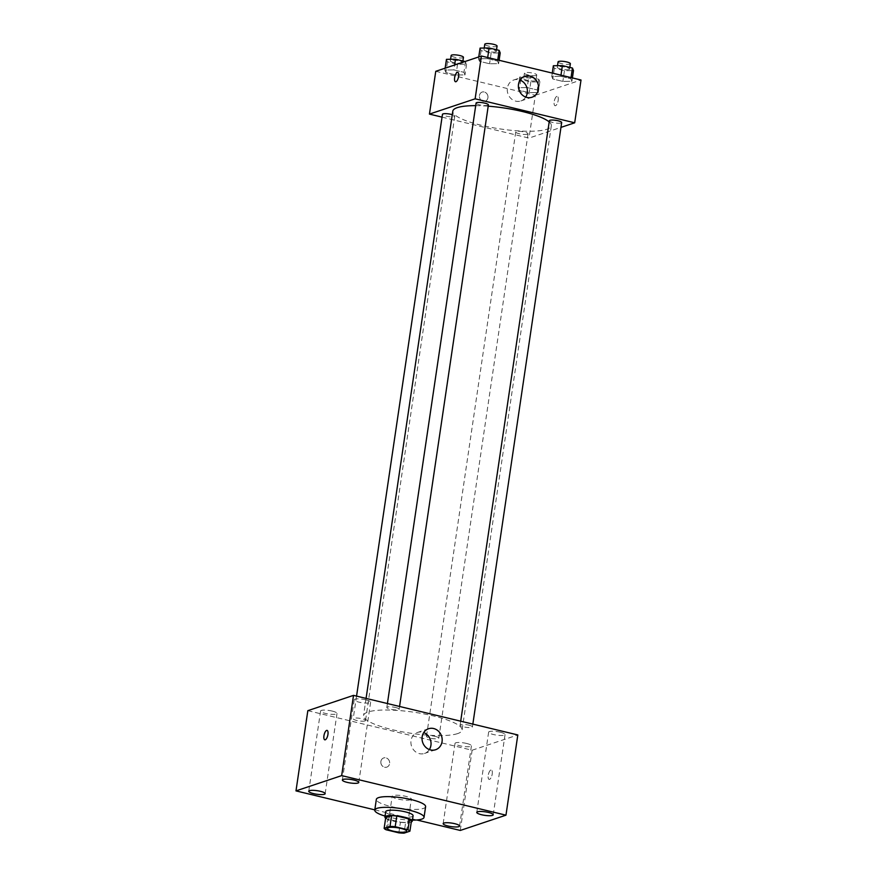 <?xml version="1.0" encoding="UTF-8"?>
<svg xmlns="http://www.w3.org/2000/svg" width="877" height="877" viewBox="0 0 877 877"><rect width="100%" height="100%" fill="white"/><g stroke="black" fill="none" stroke-linecap="round" stroke-linejoin="round"><path stroke-width="0.66" stroke-dasharray="4.38 3.29" d="M410.48 799.78A9.68 2.072 8.4 0 1 399.572 799.407A9.68 2.072 8.4 0 1 392.183 796.272A9.68 2.072 8.4 0 1 402.072 795.636A9.68 2.072 8.4 0 1 411.346 799.1A9.68 2.072 8.4 0 1 410.48 799.78M386.077 829.763L387.656 819.063L400.427 822.144L398.849 832.843M411.488 820.488L405.634 822.451L404.056 833.15M405.634 822.451A13.144 2.806 8.4 0 1 400.427 822.144M387.656 819.063A13.144 2.806 8.4 0 1 385.716 817.66M385.639 818.208A13.835 2.96 -171.6 0 0 392.896 820.982A13.835 2.96 -171.6 0 0 411.269 821.99M413.078 815.753A13.835 2.96 8.4 0 1 411.839 816.728A13.835 2.96 8.4 0 1 393.685 815.632A13.835 2.96 8.4 0 1 385.705 811.707M412.431 820.127A24.907 5.317 8.4 0 1 385.058 816.081M425.608 806.665A24.907 5.317 8.4 0 1 423.383 808.43A24.907 5.317 8.4 0 1 395.341 807.465A24.907 5.317 8.4 0 1 376.343 799.396M374.797 809.866L416.794 819.984M365.852 699.846A8.299 1.776 8.4 0 1 370.631 702.203A8.299 1.776 8.4 0 1 362.168 702.751A8.299 1.776 8.4 0 1 354.209 699.78A8.299 1.776 8.4 0 1 365.852 699.846M500.274 732.218A8.299 1.776 8.4 0 1 505.053 734.586A8.299 1.776 8.4 0 1 496.579 735.123A8.299 1.776 8.4 0 1 488.632 732.152A8.299 1.776 8.4 0 1 500.274 732.218M466.652 743.466A8.299 1.776 8.4 0 1 471.431 745.834A8.299 1.776 8.4 0 1 462.957 746.371A8.299 1.776 8.4 0 1 455.01 743.4A8.299 1.776 8.4 0 1 466.652 743.466M332.23 711.094A8.299 1.776 8.4 0 1 337.009 713.45A8.299 1.776 8.4 0 1 328.546 713.999A8.299 1.776 8.4 0 1 320.587 711.028A8.299 1.776 8.4 0 1 332.23 711.094M429.379 749.572A11.072 9.965 -108.5 0 1 424.49 753.453A11.072 9.965 -108.5 0 1 411.532 746.119A11.072 9.965 -108.5 0 1 417.474 732.459A11.072 9.965 -108.5 0 1 422.561 732.262A11.072 9.965 -108.5 0 1 423.712 732.613M307.838 710.666L472.122 750.23L460.282 830.453M380.881 761.488A4.845 4.363 -108.5 0 1 389.377 761.159A4.845 4.363 -108.5 0 1 386.779 767.134A4.845 4.363 -108.5 0 1 380.881 761.488A4.845 4.363 -108.5 0 1 389.377 761.148A4.845 4.363 -108.5 0 1 386.779 767.134A4.845 4.363 -108.5 0 1 380.892 761.488M472.122 750.23L517.814 734.948M490.923 769.995A4.845 1.831 -76.5 0 0 488.325 774.797A4.845 1.831 -76.5 0 0 489.092 779.39A4.845 1.831 -76.5 0 0 492.008 775.115A4.845 1.831 -76.5 0 0 491.361 769.973A4.845 1.831 -76.5 0 0 490.923 769.995A4.845 1.831 -76.5 0 0 488.325 774.797A4.845 1.831 -76.5 0 0 489.092 779.39A4.845 1.831 -76.5 0 0 492.008 775.104A4.845 1.831 -76.5 0 0 491.361 769.973A4.845 1.831 -76.5 0 0 490.912 769.995M327.077 730.398L327.077 730.398A4.845 1.831 103.5 0 1 327.845 734.992A4.845 1.831 103.5 0 1 325.246 739.793A4.845 1.831 103.5 0 1 324.808 739.815L324.808 739.815M395.56 707.498A6.216 1.326 8.4 0 1 399.145 709.263A6.216 1.326 8.4 0 1 398.586 709.701A6.216 1.326 8.4 0 1 391.58 709.46A6.216 1.326 8.4 0 1 386.834 707.443A6.216 1.326 8.4 0 1 395.56 707.498M435.222 736.395A6.216 1.326 8.4 0 1 438.807 738.16A6.216 1.326 8.4 0 1 438.248 738.598A6.216 1.326 8.4 0 1 431.243 738.368A6.216 1.326 8.4 0 1 426.496 736.351A6.216 1.326 8.4 0 1 435.222 736.395M364.964 720.949A6.216 1.326 8.4 0 1 357.959 720.719A6.216 1.326 8.4 0 1 353.212 718.702A6.216 1.326 8.4 0 1 359.559 718.285A6.216 1.326 8.4 0 1 365.523 720.51A6.216 1.326 8.4 0 1 364.964 720.949M468.844 725.147A6.216 1.326 8.4 0 1 472.429 726.912A6.216 1.326 8.4 0 1 466.082 727.318A6.216 1.326 8.4 0 1 460.118 725.093A6.216 1.326 8.4 0 1 460.677 724.654A6.216 1.326 8.4 0 1 468.844 725.147M457.63 733.6A49.803 10.645 8.4 0 1 401.545 731.681A49.803 10.645 8.4 0 1 363.549 715.533A49.803 10.645 8.4 0 1 414.372 712.277A49.803 10.645 8.4 0 1 462.091 730.081A49.803 10.645 8.4 0 1 457.63 733.6M549.188 121.925A49.803 10.645 8.4 0 1 551.337 125.718A49.803 10.645 8.4 0 1 546.875 129.237A49.803 10.645 8.4 0 1 490.791 127.329A49.803 10.645 8.4 0 1 452.795 111.171M475.707 105.646A49.803 10.645 8.4 0 1 488.204 106.172M549.364 120.741A6.216 1.326 -171.6 0 0 555.327 122.966A6.216 1.326 -171.6 0 0 561.675 122.55M452.28 114.679A6.216 1.326 8.4 0 1 454.768 116.159A6.216 1.326 8.4 0 1 454.209 116.597A6.216 1.326 8.4 0 1 447.204 116.356A6.216 1.326 8.4 0 1 442.457 114.339M527.494 134.247A6.216 1.326 8.4 0 1 520.489 134.006A6.216 1.326 8.4 0 1 515.742 131.988A6.216 1.326 8.4 0 1 522.089 131.583A6.216 1.326 8.4 0 1 528.053 133.808A6.216 1.326 8.4 0 1 527.494 134.247M488.39 104.9A6.216 1.326 8.4 0 1 487.831 105.339A6.216 1.326 8.4 0 1 480.826 105.108A6.216 1.326 8.4 0 1 476.079 103.091M442.052 117.134L529.006 138.084L560.962 127.384M435.759 71.311L535.332 95.297L529.006 138.084M487.93 97.72A4.845 4.363 71.5 0 0 482.032 92.085A4.845 4.363 71.5 0 0 485.102 101.261A4.845 4.363 71.5 0 0 487.93 97.72A4.845 4.363 71.5 0 0 482.032 92.085A4.845 4.363 71.5 0 0 485.102 101.261A4.845 4.363 71.5 0 0 487.93 97.72M487.524 58.66L478.491 58.792L479.522 61.335L489.585 63.758L498.618 63.637L497.577 61.083L487.524 58.66L478.491 58.792L479.522 61.335L489.585 63.758L498.618 63.637L497.577 61.083L487.524 58.66L487.689 57.531M527.187 87.557L518.154 87.689L519.184 90.232L529.248 92.655L538.27 92.534L537.239 89.98L527.187 87.557L518.154 87.689L519.184 90.232L529.248 92.655L538.27 92.534L537.239 89.98L527.187 87.557L528.765 76.869L519.732 76.99L520.763 79.544L530.826 81.967L539.859 81.835L538.818 79.292L528.765 76.869M535.332 95.297L581.012 80.004M453.902 69.908L444.869 70.039L445.9 72.583L455.963 75.005L464.996 74.885L463.955 72.331L453.902 69.908L444.869 70.039L445.9 72.583L455.963 75.005L464.996 74.885L463.955 72.331L453.902 69.908L454.626 64.997M560.809 76.31L551.776 76.442L552.806 78.985L562.87 81.408L571.903 81.287L570.861 78.733L560.809 76.31L551.776 76.442L552.806 78.985L562.87 81.408L571.903 81.287L570.861 78.733L560.809 76.31L560.973 75.181M556.884 96.338A4.845 1.831 -76.5 0 0 554.286 101.14A4.845 1.831 -76.5 0 0 555.064 105.733A4.845 1.831 -76.5 0 0 557.98 101.447A4.845 1.831 -76.5 0 0 557.333 96.317A4.845 1.831 -76.5 0 0 556.884 96.338A4.845 1.831 -76.5 0 0 554.286 101.14A4.845 1.831 -76.5 0 0 555.053 105.722A4.845 1.831 -76.5 0 0 557.98 101.447A4.845 1.831 -76.5 0 0 557.323 96.317A4.845 1.831 -76.5 0 0 556.884 96.338M457.761 72.331L457.761 72.331A4.845 1.831 103.5 0 1 458.539 76.924A4.845 1.831 103.5 0 1 455.941 81.725A4.845 1.831 103.5 0 1 455.492 81.747L455.492 81.747M525.74 97.084A11.072 9.965 -108.5 0 1 520.85 100.954A11.072 9.965 -108.5 0 1 507.882 93.62A11.072 9.965 -108.5 0 1 513.823 79.96A11.072 9.965 -108.5 0 1 520.061 80.114M553.354 65.742L554.385 68.285L564.448 70.708L573.481 70.588M569.009 69.513A6.216 1.326 8.4 0 1 562.004 69.272A6.216 1.326 8.4 0 1 557.268 67.255A6.216 1.326 8.4 0 1 563.615 66.849A6.216 1.326 8.4 0 1 569.568 69.075A6.216 1.326 8.4 0 1 569.009 69.513M552.269 73.087L551.776 76.442M554.385 68.285L552.806 78.985M564.448 70.708L562.87 81.408M572.396 77.932L571.903 81.287M571.037 77.604L570.861 78.733M570.357 63.725A6.216 1.326 8.4 0 1 569.798 64.164A6.216 1.326 8.4 0 1 562.793 63.922A6.216 1.326 8.4 0 1 558.057 61.905M480.07 48.092L481.111 50.636L491.164 53.058L500.197 52.938M495.724 51.864A6.216 1.326 8.4 0 1 488.73 51.622A6.216 1.326 8.4 0 1 483.983 49.605A6.216 1.326 8.4 0 1 490.331 49.2A6.216 1.326 8.4 0 1 496.283 51.425A6.216 1.326 8.4 0 1 495.724 51.864M478.765 56.917L478.491 58.792M481.111 50.636L479.522 61.335M491.164 53.058L489.585 63.758M499.112 60.283L498.618 63.637M497.752 59.954L497.577 61.083M497.073 46.075A6.216 1.326 8.4 0 1 496.525 46.514A6.216 1.326 8.4 0 1 489.519 46.273A6.216 1.326 8.4 0 1 484.773 44.256M535.387 80.761A6.216 1.326 8.4 0 1 528.382 80.52A6.216 1.326 8.4 0 1 523.646 78.502A6.216 1.326 8.4 0 1 529.993 78.097A6.216 1.326 8.4 0 1 535.946 80.322A6.216 1.326 8.4 0 1 535.387 80.761M519.732 76.99L518.154 87.689M520.763 79.544L519.184 90.232M530.826 81.967L529.248 92.655M539.859 81.835L538.27 92.534M538.818 79.292L537.239 89.98M536.176 75.411A6.216 1.326 8.4 0 1 529.171 75.17A6.216 1.326 8.4 0 1 524.435 73.153A6.216 1.326 8.4 0 1 530.782 72.747A6.216 1.326 8.4 0 1 536.735 74.973A6.216 1.326 8.4 0 1 536.176 75.411M446.448 59.34L447.478 61.883L457.542 64.306L466.575 64.185L465.04 61.511M462.102 63.111A6.216 1.326 8.4 0 1 455.097 62.87A6.216 1.326 8.4 0 1 450.361 60.853A6.216 1.326 8.4 0 1 456.709 60.447A6.216 1.326 8.4 0 1 462.661 62.673A6.216 1.326 8.4 0 1 462.102 63.111M445.143 68.165L444.869 70.039M447.478 61.883L445.9 72.583M457.542 64.306L455.963 75.005M466.575 64.185L464.996 74.885M465.534 61.631L463.955 72.331M463.451 57.323A6.216 1.326 8.4 0 1 462.892 57.761A6.216 1.326 8.4 0 1 455.897 57.52A6.216 1.326 8.4 0 1 451.151 55.503M406.61 831.188L411.346 799.1M387.448 828.359L392.183 796.272M358.792 782.427L370.631 702.203M342.37 780.004L354.209 699.78M493.214 814.81L505.053 734.586M476.781 812.376L488.632 732.152M459.581 826.057L471.431 745.834M443.159 823.635L455.01 743.4M325.17 793.685L337.009 713.45M308.748 791.251L320.587 711.028M428.601 728.732L417.474 732.459M435.617 749.725L424.49 753.453M366.082 698.399L363.549 715.533M551.337 125.718L462.091 730.081M472.429 726.912L472.846 724.117M460.118 725.093L460.699 721.19M356.555 696.108L353.212 718.702M454.768 116.159L365.523 720.51M515.742 131.988L426.496 736.351M528.053 133.808L438.807 738.16M387.415 703.54L386.834 707.443M399.561 706.467L399.145 709.263M520.85 100.954L531.977 97.237M513.823 79.96L524.95 76.244M557.498 65.687L557.268 67.255M569.82 67.408L569.568 69.075M484.214 48.038L483.983 49.605M496.535 49.759L496.283 51.425M524.435 73.153L523.646 78.502M536.735 74.973L535.946 80.322M450.592 59.285L450.361 60.853M462.913 61.006L462.661 62.673"/><path stroke-width="1.32" d="M405.744 831.867A9.68 2.072 8.4 0 1 394.836 831.495A9.68 2.072 8.4 0 1 387.448 828.359A9.68 2.072 8.4 0 1 397.325 827.724A9.68 2.072 8.4 0 1 406.61 831.188A9.68 2.072 8.4 0 1 405.744 831.867M407.98 829.785L395.209 826.704A13.144 2.806 8.4 0 0 390.002 826.397L384.137 828.348A13.144 2.806 8.4 0 0 386.077 829.763L398.849 832.843A13.144 2.806 8.4 0 0 404.056 833.15L409.91 831.188A13.144 2.806 8.4 0 0 407.98 829.785L409.559 819.085L396.788 816.005L395.209 826.704M409.559 819.085A13.144 2.806 8.4 0 1 411.488 820.488L409.91 831.188M396.788 816.005A13.144 2.806 8.4 0 0 391.58 815.698L385.716 817.66L384.137 828.348M411.269 821.99A13.835 2.96 -171.6 0 0 412.289 821.091A13.835 2.96 -171.6 0 0 399.035 816.147A13.835 2.96 -171.6 0 0 384.915 817.057A13.835 2.96 -171.6 0 0 385.639 818.208M384.915 817.057L385.705 811.707A13.835 2.96 8.4 0 1 399.824 810.797A13.835 2.96 8.4 0 1 413.078 815.753L412.289 821.091M391.58 815.698L390.002 826.397M385.058 816.081A24.907 5.317 8.4 0 1 374.764 810.085A24.907 5.317 8.4 0 1 400.175 808.462A24.907 5.317 8.4 0 1 424.029 817.364A24.907 5.317 8.4 0 1 421.804 819.118A24.907 5.317 8.4 0 1 412.431 820.127M374.764 810.085L376.343 799.396A24.907 5.317 8.4 0 1 401.754 797.763A24.907 5.317 8.4 0 1 425.608 806.665L424.029 817.364M354.001 780.07A8.299 1.776 8.4 0 1 358.792 782.427A8.299 1.776 8.4 0 1 350.318 782.975A8.299 1.776 8.4 0 1 342.37 780.004A8.299 1.776 8.4 0 1 354.001 780.07M488.423 812.442A8.299 1.776 8.4 0 1 493.214 814.81A8.299 1.776 8.4 0 1 484.74 815.347A8.299 1.776 8.4 0 1 476.781 812.376A8.299 1.776 8.4 0 1 488.423 812.442M454.801 823.7A8.299 1.776 8.4 0 1 459.581 826.057A8.299 1.776 8.4 0 1 451.118 826.594A8.299 1.776 8.4 0 1 443.159 823.635A8.299 1.776 8.4 0 1 454.801 823.7M320.379 791.317A8.299 1.776 8.4 0 1 325.17 793.685A8.299 1.776 8.4 0 1 316.696 794.222A8.299 1.776 8.4 0 1 308.748 791.251A8.299 1.776 8.4 0 1 320.379 791.317M416.794 819.984L460.282 830.453L505.963 815.172L341.668 775.608L295.988 790.89L374.797 809.866M505.963 815.172L517.814 734.948L353.519 695.373L341.668 775.608M433.687 728.535A11.072 9.965 -108.5 0 1 442.14 738.84A11.072 9.965 -108.5 0 1 435.617 749.725A11.072 9.965 -108.5 0 1 422.659 742.391A11.072 9.965 -108.5 0 1 428.601 728.732A11.072 9.965 -108.5 0 1 433.687 728.535M423.712 732.613A11.072 9.965 -108.5 0 1 429.379 749.572M353.519 695.373L307.838 710.666L295.988 790.89M325.246 739.793A4.845 1.831 103.5 0 1 324.808 739.815A4.845 1.831 103.5 0 1 324.15 734.685A4.845 1.831 103.5 0 1 327.077 730.398A4.845 1.831 103.5 0 1 327.845 734.992A4.845 1.831 103.5 0 1 325.246 739.793M324.808 739.815A4.845 1.831 103.5 0 1 324.161 734.685A4.845 1.831 103.5 0 1 327.077 730.398M366.082 698.399L452.795 111.171A49.803 10.645 8.4 0 1 475.707 105.646M488.204 106.172A49.803 10.645 8.4 0 1 549.188 121.925M472.846 724.117L561.675 122.55A6.216 1.326 -171.6 0 0 556.928 120.533A6.216 1.326 -171.6 0 0 549.923 120.302A6.216 1.326 -171.6 0 0 549.364 120.741L460.699 721.19M356.555 696.108L442.457 114.339A6.216 1.326 8.4 0 1 445.933 113.659A6.216 1.326 8.4 0 1 452.28 114.679M387.415 703.54L476.079 103.091A6.216 1.326 8.4 0 1 482.427 102.686A6.216 1.326 8.4 0 1 488.39 104.9L399.561 706.467M560.962 127.384L574.687 122.791L475.126 98.816L429.445 114.098L442.052 117.134M574.687 122.791L581.012 80.004L481.44 56.029L435.759 71.311L429.445 114.098M481.44 56.029L475.126 98.816M538.423 89.136A11.072 9.965 -108.5 0 1 531.977 97.237A11.072 9.965 -108.5 0 1 519.009 89.903A11.072 9.965 -108.5 0 1 524.95 76.244A11.072 9.965 -108.5 0 1 538.423 89.136M455.93 81.714A4.845 1.831 103.5 0 1 455.492 81.747A4.845 1.831 103.5 0 1 454.845 76.606A4.845 1.831 103.5 0 1 457.761 72.331A4.845 1.831 103.5 0 1 458.528 76.924A4.845 1.831 103.5 0 1 455.93 81.714M455.492 81.747A4.845 1.831 103.5 0 1 454.845 76.606A4.845 1.831 103.5 0 1 457.761 72.331M520.061 80.114A11.072 9.965 -108.5 0 1 527.285 92.852A11.072 9.965 -108.5 0 1 525.74 97.084M572.396 77.932L573.481 70.588L572.44 68.033L562.387 65.611L553.354 65.742L552.269 73.087M572.44 68.033L571.037 77.604M562.387 65.611L560.973 75.181M557.498 65.687L558.057 61.905A6.216 1.326 8.4 0 1 564.404 61.5A6.216 1.326 8.4 0 1 570.357 63.725L569.82 67.408M499.112 60.283L500.197 52.938L499.166 50.384L489.103 47.961L480.07 48.092L478.765 56.917M499.166 50.384L497.752 59.954M489.103 47.961L487.689 57.531M484.214 48.038L484.773 44.256A6.216 1.326 8.4 0 1 491.12 43.85A6.216 1.326 8.4 0 1 497.073 46.075L496.535 49.759M465.04 61.511L455.481 59.208L446.448 59.34L445.143 68.165M455.481 59.208L454.626 64.997M450.592 59.285L451.151 55.503A6.216 1.326 8.4 0 1 457.498 55.098A6.216 1.326 8.4 0 1 463.451 57.323L462.913 61.006"/></g></svg>
